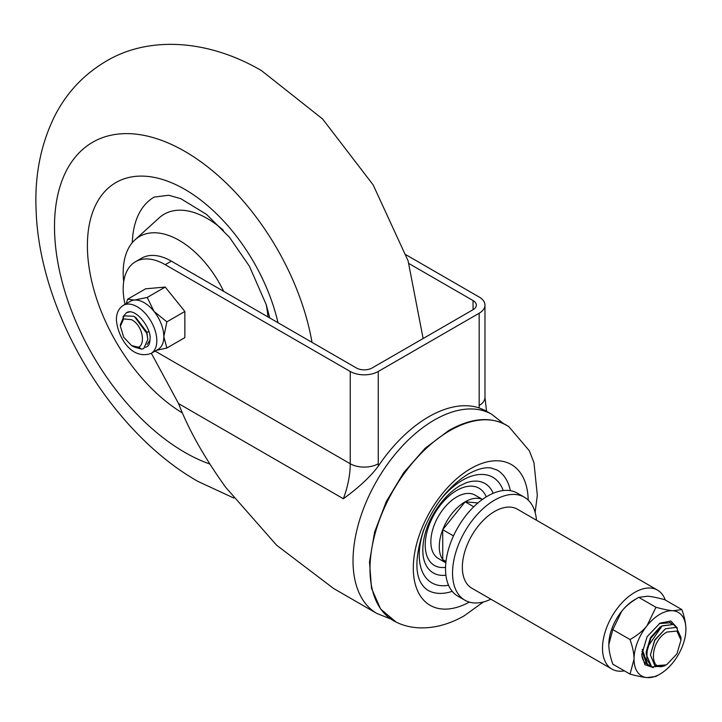 <?xml version="1.0" encoding="UTF-8"?>
<svg xmlns="http://www.w3.org/2000/svg" width="722" height="722" viewBox="0 0 722 722"><rect width="100%" height="100%" fill="white"/><g stroke="black" fill="none" stroke-linecap="round" stroke-linejoin="round"><path stroke-width="1.08" d="M503.568 423.624L491.799 414.338A114.96 66.37 120 0 0 434.319 420.033A114.96 66.37 120 0 0 353.031 560.832A114.96 66.37 120 0 0 376.839 613.456L333.591 588.484L276.67 545.272L225.661 487.296C204.127 457.197 188.433 429.31 178.578 403.607L151.34 353.275M491.799 414.338L484.615 410.186L479.2 407.948A114.96 66.37 -60 0 0 428.715 416.793A114.96 66.37 120 0 0 378.229 466.25C370.576 476.556 358.951 487.395 343.365 498.749A79.285 45.775 120 0 0 350.233 463.75L350.233 371.478A19.819 11.444 0 0 0 378.256 371.478L479.173 313.222A19.819 11.444 0 0 0 484.976 305.126A19.819 11.444 0 0 0 479.173 297.04L406.071 254.83M676.18 627.274L673.436 624.494L662.074 625.974L647.327 647.381L646.759 659.385L651.614 666.821L646.163 654.177L646.235 651.876L650.459 637.643L660.043 627.066L661.993 625.857L673.436 624.485M646.163 654.177L650.973 637.995L661.993 625.857M123.688 281.733A79.285 45.775 60 0 1 134.969 239.857A79.285 45.775 60 0 1 179.236 240.399A79.285 45.775 -120 0 1 223.703 291.381M267.97 316.931A86.27 49.809 -120 0 0 266.111 304.323M223.378 230.3A86.27 49.809 -120 0 0 159.093 217.918L134.969 239.857M269.784 317.978L266.174 304.531L249.415 266.247L229.461 237.276L206.645 214.47L180.78 198.667L168.74 195.256L154.228 197.07A106.098 61.253 -120 0 0 132.297 242.637M473.063 300.569A11.182 6.453 180 0 1 476.339 305.126A11.182 6.453 180 0 1 473.063 309.693L473.063 300.569L408.977 263.566M125.05 304.368A59.466 34.331 60 0 1 135.492 261.725L141.602 258.196A59.466 34.331 -120 0 1 171.34 261.138L356.343 367.949A11.182 6.453 0 0 0 372.146 367.949L473.063 309.693M445.844 562.835L438.435 558.557A36.623 21.146 -60 0 1 432.821 529.217A36.623 21.146 -60 0 1 456.746 496.944A36.623 21.146 -60 0 1 475.058 495.13L482.467 499.407M473.767 506.772L465.158 501.799A36.623 21.146 120 0 0 442.73 529.695A36.623 21.146 120 0 0 442.73 559.595A36.623 21.146 120 0 0 445.853 562.772M453.488 535.914L442.73 529.695L465.158 501.799L477.955 502.945M445.997 561.481L442.73 559.595L442.73 529.695M681.893 609.603C684.582 617.319 685.918 623.853 685.9 629.205A36.669 21.173 120 0 0 672.94 610.767L681.893 609.603L664.682 599.675C657.345 597.699 651.686 596.543 647.706 596.201L638.753 597.356L655.964 607.292C663.292 609.26 668.951 610.415 672.94 610.767A36.669 21.173 120 0 0 647.011 625.73A36.669 21.173 120 0 0 634.042 659.15C634.051 653.717 632.707 647.183 630.035 639.548C637.382 635.324 643.04 630.721 647.011 625.73L655.964 607.292M638.753 597.356C631.416 601.561 625.757 606.173 621.777 611.164L612.825 629.611L630.035 639.548M658.446 674.944L655.964 676.433L647.011 677.588C643.04 677.245 637.382 676.09 630.035 674.113L612.825 664.186C610.144 656.515 608.808 649.981 608.817 644.584A36.669 21.173 -60 0 1 621.777 611.164A36.669 21.173 -60 0 1 636.262 598.845M608.817 644.584L612.825 629.611M630.035 674.113L634.042 659.15A36.669 21.173 120 0 0 647.011 677.588A36.669 21.173 120 0 0 672.94 662.625A36.669 21.173 120 0 0 685.9 629.205M653.311 667.606L644.917 664.718L641.75 654.701L647.083 636.741L659.971 623.14L670.855 621.019L677.426 628.077M659.258 623.564L670.458 622.77L671.821 623.763M647.12 664.204A23.781 13.736 -60 0 1 646.677 663.969A23.781 13.736 -60 0 1 641.768 653.861M680.99 640.134L676.893 631.055L666.975 632.039C648.897 641.479 648.897 675.846 666.975 664.402L676.893 653.942L680.99 640.134L680.99 637.427L676.37 627.364L665.413 628.763L654.737 639.927L650.414 654.926L654.863 665.756L666.045 664.917M666.162 664.854L664.159 666.036L651.758 666.902M665.413 628.763L654.854 640.243L650.414 654.926M646.65 663.87L641.984 651.19M649.737 665.368L647.553 664.475L642.273 649.385M671.045 623.564L669.781 622.418M665.26 600.009A45.585 26.317 120 0 0 657.534 590.127A45.585 26.317 120 0 0 634.746 592.392A45.585 26.317 120 0 0 604.964 632.562A45.585 26.317 120 0 0 611.949 669.095A45.585 26.317 120 0 0 624.368 670.846M657.534 590.127L517.385 509.209A45.585 26.317 120 0 0 494.588 511.474A45.585 26.317 120 0 0 464.806 551.644A45.585 26.317 120 0 0 471.791 588.177L611.949 669.095M536.473 520.237A59.466 34.331 120 0 0 524.316 497.196A59.466 34.331 120 0 0 494.588 500.138A59.466 34.331 120 0 0 455.744 552.538A59.466 34.331 120 0 0 464.86 600.19A59.466 34.331 120 0 0 490.888 599.197M524.316 497.196L517.313 493.153A59.466 34.331 120 0 0 487.585 496.095A59.466 34.331 120 0 0 448.732 548.494A59.466 34.331 120 0 0 457.847 596.146L464.86 600.19M482.413 499.443A36.623 21.146 120 0 0 465.158 501.799M510.355 490.689A69.375 40.053 -60 0 0 497.043 470.004L491.014 467.991C485.103 466.981 477.531 468.993 468.298 474.029C449.012 485.879 434.057 504.723 423.435 530.562C413.498 561.499 414.906 581.372 427.668 590.163A69.375 40.053 120 0 0 452.234 591.345M145.393 347.264A19.819 11.444 -120 0 0 147.107 346.569C148.813 345.856 149.788 343.365 150.05 339.114C151.557 328.718 136.449 308.384 127.28 312.238A19.819 11.444 -120 0 0 126.901 312.482M132.505 346.118L131.585 345.585C146.052 354.737 146.052 327.247 131.585 319.693L123.661 318.907L120.375 326.163L123.661 337.219L131.585 345.585L139.283 347.408L141.386 349.087A19.819 11.444 -120 0 0 143.759 348.464L147.848 339.421L146.81 333.365L134.716 316.904L133.57 316.263L124.166 315.821L120.375 324.494L120.375 326.163M147.839 339.421L146.855 332.156L135.935 317.662L134.716 316.904M130.348 311.687L126.413 312.752L122.884 316.886M135.24 347.309L141.386 349.087M126.413 312.743L129.761 311.66M150.023 340.107L147.089 344.52M154.012 311.399A27.752 16.019 60 0 1 163.822 336.687L166.863 321.85L154.012 311.399L147.234 297.446L134.391 300.072A27.752 16.019 60 0 1 154.012 311.399M123.318 305.37C118.697 308.366 116.395 313.14 116.413 319.693C117.388 336.145 131.205 360.422 151.069 353.437A27.752 16.019 -120 0 0 156.818 340.73A27.752 16.019 60 0 0 144.707 312.807A27.752 16.019 60 0 0 123.318 305.37L130.33 301.327A27.752 16.019 60 0 1 134.391 300.072L127.614 299.197L126.197 303.709M151.069 353.437L158.073 349.394A27.752 16.019 -120 0 0 163.822 336.687L166.863 348.013L184.85 337.634L184.85 311.471L166.863 321.85M156.421 350.35L166.863 348.013M184.85 311.471L165.221 287.058L145.6 288.809L127.614 299.197M165.221 287.058L147.234 297.446M135.492 261.725A59.466 34.331 60 0 1 165.221 264.667L350.233 371.478M178.578 403.607L343.365 498.749M182.476 413.011A137.812 79.564 60 0 1 87.398 245.633A137.812 79.564 60 0 1 170.419 182.287A137.812 79.564 60 0 1 278.015 322.734M209.759 464.011A184.336 106.423 -120 0 1 184.85 452.405A184.336 106.423 60 0 1 54.502 226.636A184.336 106.423 60 0 1 184.85 151.385A184.336 106.423 -120 0 1 312.03 342.372M479.173 313.222L479.173 405.484A99.104 57.218 120 0 0 479.2 407.948M484.976 305.126L484.976 397.398A19.819 11.444 180 0 1 479.173 405.484M486.231 496.898A44.593 25.748 -60 0 0 456.746 490.437A44.593 25.748 120 0 0 425.727 538.188A44.593 25.748 120 0 0 445.555 567.348M445.907 575.181A51.641 29.819 -60 0 1 423.318 556.987C419.392 529.289 440.005 497.548 459.887 485.744L466.132 482.819A51.641 29.819 -60 0 1 493.189 493.297M439.752 500.734A60.973 35.207 -60 0 1 462.351 480.301A60.973 35.207 -60 0 1 503.198 490.554M448.542 585.217A60.973 35.207 -60 0 1 425.637 525.183M469.336 602.094A81.27 46.921 -60 0 1 413.3 567.284A81.27 46.921 -60 0 1 470.762 468.587A81.27 46.921 -60 0 1 528.206 500.129M535.128 512.403L537.321 495.328L533.982 462.793L529.325 450.763L508.893 426.72A112.912 65.188 120 0 0 449.833 430.664A112.912 65.188 120 0 0 375.368 532.583A112.912 65.188 120 0 0 396.107 622.066C413.751 631.001 439.156 630.225 464.192 615.812L483.433 601.949M378.229 466.25A99.104 57.218 120 0 0 378.256 463.75L378.256 371.478M148.831 331.741L146.855 332.156L146.81 333.365M155.113 351.1L350.233 463.75A19.819 11.444 0 0 0 378.256 463.75M171.34 261.138L165.221 264.667M423.128 338.519L408.111 260.877L373.175 184.94L322.59 118.968L261.409 70.557C206.321 38.437 146.774 36.208 105.051 61.875C83.066 75.124 66.234 93.282 54.556 116.341C40.712 144.58 34.557 175.771 36.1 209.921C39.205 312.03 110.177 431.657 197.981 481.439L233.766 498.018M666.975 664.402L666.244 664.827M396.107 622.066L380.62 609.052L371.523 588.358L369.493 561.942L374.601 532.096L386.36 501.42L403.724 472.621L425.141 448.263L448.75 430.511C472.224 417.343 492.269 416.08 508.893 426.72M376.839 613.456L390.773 619.007M486.556 411.305L484.976 397.398"/></g></svg>
